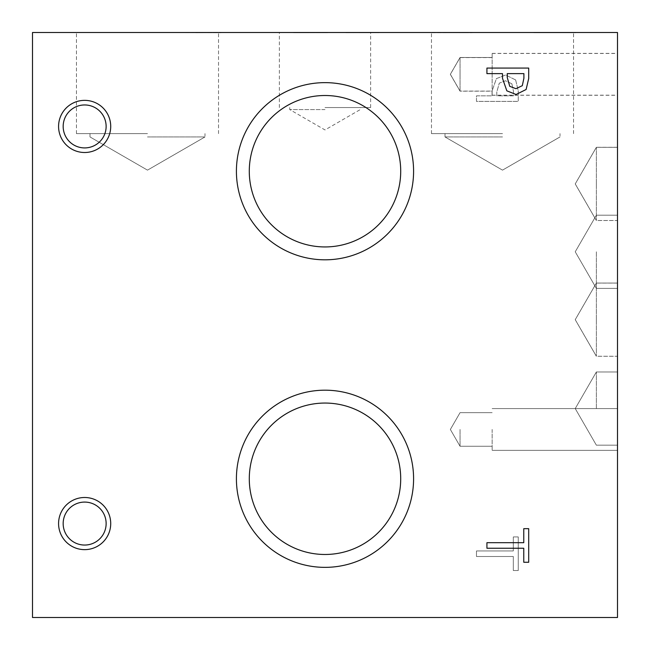 <?xml version="1.0" encoding="UTF-8"?>
<svg xmlns="http://www.w3.org/2000/svg" width="650" height="650" viewBox="0 0 650 650"><rect width="100%" height="100%" fill="white"/><g stroke="black" fill="none" stroke-linecap="round" stroke-linejoin="round"><path stroke-width="0.49" stroke-dasharray="3.25 2.44" d="M215.345 32.5L195.674 32.76L215.345 32.5M179.254 32.5L221.041 32.76L179.254 32.5M32.5 32.5L617.5 32.5L617.5 617.5L32.5 617.5L32.5 32.5M557.156 32.5L533.926 32.76L575.713 32.76L533.926 32.76L575.713 32.76L533.926 32.76L575.713 32.76L533.926 32.76L575.713 32.76L557.156 32.5M324.106 32.5L293.662 32.76L324.106 32.5M317.647 32.5L307.767 32.5L317.647 32.5M326.731 32.5L293.662 32.76L326.755 32.76M430.276 32.5L472.062 32.76L430.276 32.5M430.682 32.5L472.81 32.5L430.682 32.76M325 32.5L279.37 32.5L325 32.5M502.507 32.5L431.47 32.5L502.507 32.5M147.493 32.5L76.456 32.5L147.493 32.5M369.208 32.5L362.464 32.76L375.952 32.76L359.328 32.76L379.064 32.76L359.328 32.76L379.064 32.76L369.208 32.5M377.65 32.5L345.889 32.76L377.65 32.5M569.887 32.5L558.748 32.76L569.887 32.5M553.028 32.5L538.671 32.76L553.028 32.5M300.097 32.5L322.433 32.5L300.097 32.76M294.328 32.5L305.24 32.76L294.328 32.5M310.204 32.5L323.204 32.76L297.188 32.76L310.204 32.5M319.727 32.5L327.502 32.76L319.727 32.5M315.534 32.5L307.767 32.76L315.534 32.5M321.067 32.5L308.661 32.5L321.067 32.76M371.296 32.5L379.064 32.76L371.296 32.5M367.096 32.5L359.328 32.76L367.096 32.5M345.889 32.5L373.279 32.76L345.889 32.5M373.327 32.5L358.377 32.76L373.327 32.5M351.658 32.5L373.994 32.5L351.658 32.76M466.375 32.5L446.696 32.5L466.375 32.76M486.923 548.242L486.923 542.693L523.762 542.693L523.762 528.669L528.702 528.669L528.702 562.266L523.762 562.266L523.762 548.242L486.923 548.242M476.474 550.956L476.474 556.506L513.313 556.506L513.313 570.521L518.261 570.521L518.261 536.933L513.313 536.933L513.313 550.956L476.474 550.956L476.474 556.506L513.313 556.506L513.313 570.521L518.261 570.521L518.261 536.933L513.313 536.933L513.313 550.956L476.474 550.956M522.308 85.678L523.9 78.228L523.9 73.629L507.236 73.629L507.236 77.415L509.746 86.32L515.938 88.692L522.308 85.678M526.102 89.505L516.108 94.486L506.829 90.829L502.499 78.333L502.499 73.629L486.923 73.629L486.923 68.071L528.702 68.071L528.702 78.569L526.102 89.505M511.859 83.785L513.451 91.236L513.451 95.843L496.787 95.843L496.787 92.048L499.298 83.143L505.497 80.771L511.859 83.785L513.451 91.236L513.451 95.843L496.787 95.843L496.787 92.048L499.298 83.143L505.497 80.771L511.859 83.785M515.653 79.958L505.659 74.978L496.381 78.634L492.05 91.13L492.05 95.843L476.474 95.843L476.474 101.392L518.261 101.392L518.261 90.894L515.653 79.958L505.659 74.978L496.381 78.634L492.05 91.13L492.05 95.843L476.474 95.843L476.474 101.392L518.261 101.392L518.261 90.894L515.653 79.958M325 567.361A88.587 88.587 0 0 0 413.587 478.774A88.587 88.587 0 0 0 325 390.187A88.587 88.587 0 0 0 236.413 478.774A88.587 88.587 0 0 0 325 567.361A88.587 88.587 0 0 0 413.587 478.774A88.587 88.587 0 0 0 325 390.187A88.587 88.587 0 0 0 236.413 478.774A88.587 88.587 0 0 0 325 567.361A88.587 88.587 0 0 1 236.413 478.774A88.587 88.587 0 0 1 325 390.187A88.587 88.587 0 0 1 413.587 478.774A88.587 88.587 0 0 1 325 567.361M325 259.813A88.587 88.587 0 0 0 413.587 171.226A88.587 88.587 0 0 0 325 82.639A88.587 88.587 0 0 0 236.413 171.226A88.587 88.587 0 0 0 325 259.813A88.587 88.587 0 0 0 413.587 171.226A88.587 88.587 0 0 0 325 82.639A88.587 88.587 0 0 0 236.413 171.226A88.587 88.587 0 0 0 325 259.813A88.587 88.587 0 0 1 236.413 171.226A88.587 88.587 0 0 1 325 82.639A88.587 88.587 0 0 1 413.587 171.226A88.587 88.587 0 0 1 325 259.813M84.646 152.506A26.073 26.073 0 0 0 110.719 126.433A26.073 26.073 0 0 0 84.646 100.36A26.073 26.073 0 0 0 58.573 126.433A26.073 26.073 0 0 0 84.646 152.506A26.073 26.073 0 0 0 110.719 126.433A26.073 26.073 0 0 0 84.646 100.36A26.073 26.073 0 0 0 58.573 126.433A26.073 26.073 0 0 0 84.646 152.506A26.073 26.073 0 0 1 58.573 126.433A26.073 26.073 0 0 1 84.646 100.36A26.073 26.073 0 0 1 110.719 126.433A26.073 26.073 0 0 1 84.646 152.506M84.646 549.64A26.073 26.073 0 0 0 110.719 523.567A26.073 26.073 0 0 0 84.646 497.494A26.073 26.073 0 0 0 58.573 523.567A26.073 26.073 0 0 0 84.646 549.64A26.073 26.073 0 0 0 110.719 523.567A26.073 26.073 0 0 0 84.646 497.494A26.073 26.073 0 0 0 58.573 523.567A26.073 26.073 0 0 0 84.646 549.64A26.073 26.073 0 0 1 58.573 523.567A26.073 26.073 0 0 1 84.646 497.494A26.073 26.073 0 0 1 110.719 523.567A26.073 26.073 0 0 1 84.646 549.64M84.646 104.959A21.474 21.474 0 0 0 63.172 126.433A21.474 21.474 0 0 0 84.646 147.916A21.474 21.474 0 0 0 106.129 126.433A21.474 21.474 0 0 0 84.646 104.959A21.474 21.474 0 0 1 106.129 126.433A21.474 21.474 0 0 1 84.646 147.916A21.474 21.474 0 0 1 63.172 126.433A21.474 21.474 0 0 1 84.646 104.959A21.474 21.474 0 0 1 103.252 137.174A21.474 21.474 0 0 1 66.048 137.174A21.474 21.474 0 0 1 84.646 104.959M84.646 502.084A21.474 21.474 0 0 0 63.172 523.567A21.474 21.474 0 0 0 84.646 545.041A21.474 21.474 0 0 0 106.129 523.567A21.474 21.474 0 0 0 84.646 502.084A21.474 21.474 0 0 1 106.129 523.567A21.474 21.474 0 0 1 84.646 545.041A21.474 21.474 0 0 1 63.172 523.567A21.474 21.474 0 0 1 84.646 502.084A21.474 21.474 0 0 1 103.252 534.308A21.474 21.474 0 0 1 66.048 534.308A21.474 21.474 0 0 1 84.646 502.084M325 109.582L289.729 109.582L325 109.582M325 107.551L370.63 107.551L325 107.551M325 95.509A75.717 75.717 0 0 0 249.283 171.226A75.717 75.717 0 0 0 325 246.943A75.717 75.717 0 0 0 400.717 171.226A75.717 75.717 0 0 0 325 95.509A75.717 75.717 0 0 1 400.717 171.226A75.717 75.717 0 0 1 325 246.943A75.717 75.717 0 0 1 249.283 171.226A75.717 75.717 0 0 1 325 95.509A75.717 75.717 0 0 1 390.569 209.089A75.717 75.717 0 0 1 259.431 209.089A75.717 75.717 0 0 1 325 95.509M325 403.057A75.717 75.717 0 0 0 249.283 478.774A75.717 75.717 0 0 0 325 554.491A75.717 75.717 0 0 0 400.717 478.774A75.717 75.717 0 0 0 325 403.057A75.717 75.717 0 0 1 400.717 478.774A75.717 75.717 0 0 1 325 554.491A75.717 75.717 0 0 1 249.283 478.774A75.717 75.717 0 0 1 325 403.057A75.717 75.717 0 0 1 390.569 516.628A75.717 75.717 0 0 1 259.431 516.628A75.717 75.717 0 0 1 325 403.057M502.507 136.939L445.006 136.939L502.507 136.939M502.507 133.624L431.47 133.624L502.507 133.624M147.493 136.939L204.994 136.939L147.493 136.939M147.493 133.624L76.456 133.624L147.493 133.624M460.054 74.287L460.054 57.484L460.054 74.287M492.139 74.287L492.139 53.389L492.139 74.287M617.5 74.287L617.5 53.389L617.5 74.287M460.054 429.463L460.054 446.266L460.054 429.463M492.139 429.463L492.139 450.361L492.139 429.463M617.5 429.463L617.5 371.971L617.5 429.463M596.367 319.654L596.367 283.051L596.367 319.654M617.5 319.654L617.5 356.257L617.5 319.654M596.367 251.794L596.367 288.397L596.367 251.794M617.5 251.794L617.5 288.397L617.5 251.794M596.367 319.686L596.367 356.289L596.367 319.686M617.5 319.686L617.5 356.289L617.5 319.686M596.367 408.574L596.367 371.971L596.367 408.574M596.367 183.901L596.367 147.29L596.367 183.901M617.5 183.901L617.5 147.29L617.5 183.901M596.367 183.934L596.367 220.537L596.367 183.934M617.5 183.934L617.5 220.537L617.5 183.934M460.054 74.368L460.054 91.171L460.054 74.368M492.139 74.368L492.139 95.266L492.139 74.368M617.5 74.368L617.5 95.266L617.5 74.368M289.729 107.551L289.729 109.582L325 129.943L360.271 109.582L360.271 107.551M370.63 107.551L370.63 32.5M279.37 107.551L279.37 32.5M502.507 170.138L559.999 136.939L559.999 133.624L559.999 136.939L559.999 133.624L559.999 136.939L502.507 170.138L445.006 136.939L445.006 133.624L445.006 136.939L445.006 133.624L445.006 136.939L502.507 170.138L559.999 136.939L502.507 170.138L445.006 136.939L502.507 170.138M573.544 133.624L573.544 32.5L573.544 133.624M431.47 133.624L431.47 32.5L431.47 133.624M147.493 170.138L204.994 136.939L204.994 133.624L204.994 136.939L204.994 133.624L204.994 136.939L147.493 170.138L90.001 136.939L90.001 133.624L90.001 136.939L90.001 133.624L90.001 136.939L147.493 170.138L204.994 136.939L147.493 170.138L90.001 136.939L147.493 170.138M218.53 133.624L218.53 32.5L218.53 133.624M76.456 133.624L76.456 32.5L76.456 133.624M492.139 57.484L460.054 57.484L492.139 57.484L460.054 57.484L492.139 57.484L460.054 57.484L492.139 57.484L460.054 57.484L450.352 74.287L460.054 91.081L450.361 74.287L460.054 57.484L450.361 74.287L460.054 91.081L450.361 74.287L460.054 57.484L450.361 74.287L460.054 91.081L450.361 74.287L460.054 57.484L450.361 74.287L460.054 91.081L492.139 91.081M492.139 95.176L617.5 95.176M492.139 53.389L617.5 53.389M450.361 429.463L460.054 446.266L492.139 446.266L460.054 446.266L492.139 446.266L460.054 446.266L492.139 446.266L460.054 446.266L492.139 446.266L460.054 446.266L450.361 429.463L460.054 412.669L492.139 412.669L460.054 412.669L492.139 412.669L460.054 412.669L492.139 412.669L460.054 412.669L492.139 412.669L460.054 412.669L450.361 429.463L460.054 446.266L450.361 429.463L460.054 412.669L450.361 429.463L460.054 446.266L450.361 429.463L460.054 412.669L450.361 429.463L460.054 446.266L450.352 429.463L460.054 412.669L450.352 429.463M492.139 450.361L617.5 450.361L492.139 450.361M492.139 408.574L617.5 408.574L492.139 408.574M617.5 283.051L596.367 283.051L617.5 283.051L596.367 283.051L575.234 319.654L596.367 356.257L575.234 319.654L596.367 283.051L575.234 319.654L596.367 356.257L617.5 356.257M575.234 251.794L596.367 288.397L617.5 288.397L596.367 288.397L617.5 288.397L596.367 288.397L575.234 251.794L596.367 215.191L617.5 215.191L596.367 215.191L617.5 215.191L596.367 215.191L575.234 251.794L596.367 288.397L575.234 251.794L596.367 215.191L575.234 251.794M617.5 283.083L596.367 283.083L575.234 319.686L596.367 356.289L617.5 356.289M575.234 408.574L596.367 445.177L617.5 445.177L596.367 445.177L617.5 445.177L596.367 445.177L575.234 408.574L596.367 371.971L617.5 371.971L596.367 371.971L617.5 371.971L596.367 371.971L575.234 408.574L596.367 445.177L575.234 408.574L596.367 371.971L575.234 408.574M617.5 147.29L596.367 147.29L575.234 183.901L596.367 220.504L617.5 220.504M617.5 147.331L596.367 147.331L617.5 147.331L596.367 147.331L575.234 183.934L596.367 220.537L575.234 183.934L596.367 147.331L575.234 183.934L596.367 220.537L617.5 220.537M492.139 57.574L460.054 57.574L450.352 74.368L460.054 91.171L492.139 91.171M492.139 95.266L617.5 95.266M492.139 53.479L617.5 53.479"/><path stroke-width="0.97" d="M32.5 32.5L617.5 32.5L617.5 617.5L32.5 617.5L32.5 32.5M486.923 548.242L486.923 542.693L523.762 542.693L523.762 528.669L528.702 528.669L528.702 562.266L523.762 562.266L523.762 548.242L486.923 548.242M522.308 85.678L523.9 78.228L523.9 73.629L507.236 73.629L507.236 77.415L509.746 86.32L515.938 88.692L522.308 85.678M526.102 89.505L516.108 94.486L506.829 90.829L502.499 78.333L502.499 73.629L486.923 73.629L486.923 68.071L528.702 68.071L528.702 78.569L526.102 89.505M325 567.361A88.587 88.587 0 0 1 236.413 478.774A88.587 88.587 0 0 1 325 390.187A88.587 88.587 0 0 1 413.587 478.774A88.587 88.587 0 0 1 325 567.361M325 259.813A88.587 88.587 0 0 1 236.413 171.226A88.587 88.587 0 0 1 325 82.639A88.587 88.587 0 0 1 413.587 171.226A88.587 88.587 0 0 1 325 259.813M84.646 549.64A26.073 26.073 0 0 1 58.573 523.567A26.073 26.073 0 0 1 84.646 497.494A26.073 26.073 0 0 1 110.719 523.567A26.073 26.073 0 0 1 84.646 549.64M84.646 152.506A26.073 26.073 0 0 1 58.573 126.433A26.073 26.073 0 0 1 84.646 100.36A26.073 26.073 0 0 1 110.719 126.433A26.073 26.073 0 0 1 84.646 152.506M84.646 104.959A21.474 21.474 0 0 0 66.048 137.174A21.474 21.474 0 0 0 103.252 137.174A21.474 21.474 0 0 0 84.646 104.959M84.646 502.084A21.474 21.474 0 0 0 66.048 534.308A21.474 21.474 0 0 0 103.252 534.308A21.474 21.474 0 0 0 84.646 502.084M325 95.509A75.717 75.717 0 0 0 259.431 209.089A75.717 75.717 0 0 0 390.569 209.089A75.717 75.717 0 0 0 325 95.509M325 403.057A75.717 75.717 0 0 0 259.431 516.628A75.717 75.717 0 0 0 390.569 516.628A75.717 75.717 0 0 0 325 403.057"/></g></svg>
